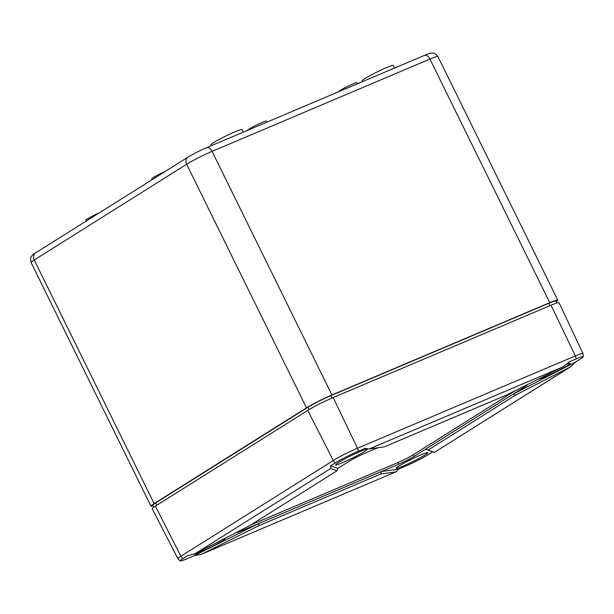 <?xml version="1.0" encoding="UTF-8"?>
<svg xmlns="http://www.w3.org/2000/svg" width="614" height="614" viewBox="0 0 614 614"><rect width="100%" height="100%" fill="white"/><g stroke="black" fill="none" stroke-linecap="round" stroke-linejoin="round"><path stroke-width="0.92" d="M556.246 301.651A20.377 1.566 153.8 0 0 557.773 300.139A20.377 1.566 153.8 0 0 549.783 302.664L331.928 394.971A20.377 1.566 153.8 0 0 306.501 407.849L154.122 503.595A20.377 1.566 153.8 0 0 150.96 506.182A20.377 1.566 153.8 0 0 153.093 505.89M556.898 302.978L555.946 301.037A18.343 1.405 153.8 0 0 548.755 303.316L330.9 395.616A18.343 1.405 153.8 0 0 308.021 407.212L155.634 502.95A18.343 1.405 153.8 0 0 152.794 505.284L153.746 507.225M243.267 132.148L241.993 129.569A17.322 1.328 153.8 0 0 230.749 133.698A17.322 1.328 153.8 0 0 213.588 142.663A17.322 1.328 153.8 0 0 210.909 144.866L211.308 145.687M394.549 68.047L393.282 65.468A17.322 1.328 153.8 0 0 382.031 69.597A17.322 1.328 153.8 0 0 364.877 78.561A17.322 1.328 153.8 0 0 362.191 80.764L362.598 81.585M165.059 171.529A9.985 0.767 153.8 0 0 153.216 177.569A9.985 0.767 153.8 0 0 151.673 178.843L152.08 179.679M99.161 212.928A9.985 0.767 153.8 0 0 87.318 218.975A9.985 0.767 153.8 0 0 85.776 220.242L86.19 221.078M266.752 122.201L266.207 121.081A9.985 0.767 153.8 0 0 259.722 123.46A9.985 0.767 153.8 0 0 249.829 128.633A9.985 0.767 153.8 0 0 248.286 129.899L248.332 130.007M357.525 83.734L356.98 82.621A9.985 0.767 153.8 0 0 350.494 85.001A9.985 0.767 153.8 0 0 340.601 90.174A9.985 0.767 153.8 0 0 339.058 91.44L339.105 91.54M336.979 470.808L330.762 468.459L330.8 465.704L337.869 468.375L336.979 470.808L249.89 525.523L194.93 553.797L187.6 555.67L183.01 558.556A18.328 1.405 153.8 0 0 180.24 560.943A18.328 1.405 153.8 0 0 187.354 558.61L194.101 555.754L201.576 554.196L395.969 471.828L398.463 469.165L405.209 466.302A18.328 1.405 153.8 0 0 428.073 454.721L432.663 451.843L434.367 452.388L570.153 367.026L515.192 395.301L513.365 394.019L575.863 361.869L580.453 358.983A18.328 1.405 153.8 0 0 583.3 356.749A18.328 1.405 153.8 0 0 576.109 358.929L569.362 361.792L562.823 366.934L506.197 395.186L384.287 446.839L369.298 448.934L365 448.374L358.254 451.236A18.328 1.405 153.8 0 0 335.397 462.818A4.889 3.922 -122.1 0 1 333.287 460.492A19.395 1.489 153.8 0 1 357.486 448.235L575.341 355.928L551.042 305.219A20.377 1.566 -26.2 0 1 559.032 302.694L582.947 353.526L583.3 356.749M515.192 395.301L428.104 450.016L425.594 449.164L525.077 386.659A12.226 0.936 153.8 0 0 526.973 385.108A12.226 0.936 153.8 0 0 526.467 385.078M428.104 450.016L434.321 452.364M432.663 451.843L425.594 449.164L413.882 456.524L413.069 454.882L515.353 390.619M395.784 471.882L380.787 473.977L381.409 471.544L398.463 469.165M380.787 473.977L258.878 525.638L258.494 523.627L398.624 464.253A12.226 0.936 153.8 0 0 413.882 456.524M258.878 525.638L202.252 553.889M194.101 555.754L258.494 523.627L241.287 530.918L240.903 530.143M570.153 367.026L575.863 361.869M538.478 379.084A17.676 1.358 153.8 0 0 555.754 371.9A17.676 1.358 153.8 0 0 569.999 363.381A17.676 1.358 153.8 0 0 567.075 363.995M338.291 462.641A17.676 1.358 153.8 0 0 335.551 464.882A17.676 1.358 153.8 0 0 352.014 458.297A17.676 1.358 153.8 0 0 367.272 449.271A17.676 1.358 153.8 0 0 355.782 453.493A17.676 1.358 153.8 0 0 338.291 462.641M551.042 305.219L333.187 397.527A20.377 1.566 153.8 0 0 307.76 410.405L155.38 506.143A20.377 1.566 153.8 0 0 152.218 508.737L177.899 558.702L180.24 560.943M398.931 466.018A17.676 1.358 153.8 0 0 396.184 468.259A17.676 1.358 153.8 0 0 412.646 461.674A17.676 1.358 153.8 0 0 427.912 452.648A17.676 1.358 153.8 0 0 416.422 456.87A17.676 1.358 153.8 0 0 398.931 466.018M251.042 524.801L397.818 462.611A12.226 0.936 153.8 0 0 413.069 454.882M236.482 532.422A12.226 0.936 153.8 0 0 236.49 532.438A12.226 0.936 153.8 0 0 241.287 530.918M337.869 468.375L349.589 461.014A12.226 0.936 153.8 0 1 364.839 453.286L377.971 447.721M330.8 465.704L335.397 462.818M193.986 554.235A17.676 1.358 153.8 0 0 211.7 546.69A17.676 1.358 153.8 0 0 225.184 538.547A17.676 1.358 153.8 0 0 224.732 538.463M331.928 394.971L212.068 151.382A20.377 1.566 153.8 0 0 186.641 164.26A6.117 4.904 -122.1 0 1 187.93 157.161L35.543 252.899A6.117 4.904 -122.1 0 0 34.261 259.998A20.377 1.566 153.8 0 0 31.099 262.585C30.408 259.024 30.439 257.136 31.184 256.921C31.567 255.854 33.018 254.511 35.543 252.899M306.501 407.849L186.641 164.26L34.261 259.998L154.122 503.595M549.783 302.664L429.923 59.074A20.377 1.566 -26.2 0 1 437.912 56.542L557.773 300.139M206.596 147.69A6.117 3.615 -113 0 1 212.068 151.382L429.923 59.074A6.117 3.615 -113 0 0 424.443 55.383L206.596 147.69C199.489 150.783 193.264 153.937 187.93 157.161M308.021 407.212L309.164 409.546M155.634 502.95L156.777 505.268M330.9 395.616L332.074 398.002M548.755 303.316L549.921 305.695M369.298 448.934L562.823 366.934M194.93 553.797L330.762 468.459M183.01 558.556A4.889 3.922 -122.1 0 1 180.907 556.238A19.395 1.489 153.8 0 0 177.899 558.702M155.38 506.143L180.907 556.238L333.287 460.492L307.76 410.405M358.254 451.236A4.889 2.893 -113 0 0 357.486 448.235L333.187 397.527M576.109 358.929A4.889 2.893 67 0 0 575.341 355.928A19.395 1.489 -26.2 0 1 582.947 353.526M398.624 464.253L397.818 462.611M525.077 386.659L524.724 385.945M150.96 506.182L31.099 262.585M424.443 55.383C431.112 52.704 430.299 53.311 432.079 53.057C433.269 53.502 434.175 51.875 437.912 56.542M395.969 471.828L201.576 554.196M571.005 366.535L434.367 452.388"/></g></svg>
